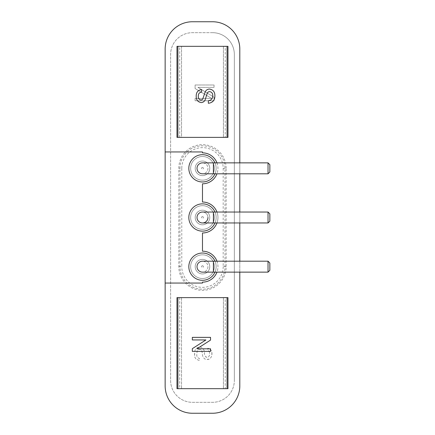 <?xml version="1.0" encoding="UTF-8"?>
<svg xmlns="http://www.w3.org/2000/svg" width="435" height="435" viewBox="0 0 435 435"><rect width="100%" height="100%" fill="white"/><g stroke="black" fill="none" stroke-linecap="round" stroke-linejoin="round"><path stroke-width="0.33" stroke-dasharray="2.17 1.63" d="M207.941 168.334A5.465 5.465 0 0 1 202.476 173.799A5.465 5.465 0 0 0 207.941 168.334A5.465 5.465 0 0 0 202.476 162.869A5.465 5.465 0 0 1 207.941 168.334A5.465 5.465 0 0 1 202.476 173.799A5.465 5.465 0 0 1 197.017 168.334M207.941 266.666A5.465 5.465 0 0 1 202.476 272.131A5.465 5.465 0 0 0 207.941 266.666A5.465 5.465 0 0 0 202.476 261.201A5.465 5.465 0 0 1 207.941 266.666A5.465 5.465 0 0 1 202.476 272.131A5.465 5.465 0 0 1 197.017 266.666M202.476 222.965A5.465 5.465 0 0 0 207.941 217.5A5.465 5.465 0 0 0 202.476 212.035A5.465 5.465 0 0 1 207.941 217.5A5.465 5.465 0 0 1 202.476 222.965A5.465 5.465 0 0 1 197.017 217.5M269.852 171.977L269.852 164.691M268.031 162.869L268.031 173.799M269.852 270.309L269.852 263.023M268.031 261.201L268.031 272.131M269.852 221.143L269.852 213.857M268.031 212.035L268.031 222.965M226.151 168.334A23.669 23.669 0 0 0 202.476 144.665A23.669 23.669 0 0 0 178.807 168.334L178.807 266.666A23.669 23.669 0 0 0 202.476 290.335A23.669 23.669 0 0 0 226.151 266.666L226.151 168.334L223.182 168.334A20.706 20.706 0 0 0 202.476 147.634A20.706 20.706 0 0 0 181.776 168.334L179.954 168.334A22.522 22.522 0 0 1 202.476 145.812A22.522 22.522 0 0 1 224.998 168.334L224.998 266.666A22.522 22.522 0 0 1 202.476 289.188A22.522 22.522 0 0 1 179.954 266.666L179.954 168.334L178.807 168.334M227.059 388.667L177.893 388.667L177.893 297.622L227.059 297.622L227.059 388.667L223.416 388.667L227.973 388.667L227.973 297.622L225.238 297.622L225.238 388.667M227.059 137.378L177.893 137.378L177.893 46.333L227.059 46.333L227.059 137.378L223.416 137.378L227.973 137.378L227.973 46.333L225.238 46.333L225.238 137.378M177.893 46.333L181.536 46.333L181.536 137.378L176.985 137.378L176.985 46.333L181.536 46.333L181.536 137.378L177.893 137.378M225.238 46.333L227.059 46.333M179.715 137.378L179.715 46.333M216.962 162.869A15.481 15.481 0 0 1 216.962 173.799M216.962 212.035A15.481 15.481 0 0 1 216.962 222.965M216.962 261.201A15.481 15.481 0 0 1 216.962 272.131M239.805 272.131L239.805 261.201M239.805 222.965L239.805 212.035M239.805 173.799L239.805 162.869M212.492 21.75A27.313 27.313 0 0 1 239.805 49.063L239.805 385.937A27.313 27.313 0 0 1 212.492 413.25L192.46 413.25A27.313 27.313 0 0 1 165.148 385.937L165.148 49.063A27.313 27.313 0 0 1 192.46 21.75L212.492 21.75M165.148 151.945L202.476 151.945L202.476 152.859A15.481 15.481 0 0 1 217.957 168.334A15.481 15.481 0 0 1 202.476 183.815L202.476 202.019A15.481 15.481 0 0 1 217.957 217.5A15.481 15.481 0 0 1 202.476 232.981L202.476 251.185A15.481 15.481 0 0 1 217.957 266.666A15.481 15.481 0 0 1 202.476 282.141L202.476 283.054L165.148 283.054M202.476 280.319A13.659 13.659 0 0 1 188.823 266.666A13.659 13.659 0 0 1 202.476 253.007A13.659 13.659 0 0 1 216.135 266.666A13.659 13.659 0 0 1 202.476 280.319A13.659 13.659 0 0 0 216.135 266.666A13.659 13.659 0 0 0 202.476 253.007A13.659 13.659 0 0 0 188.823 266.666A13.659 13.659 0 0 0 202.476 280.319A13.659 13.659 0 0 1 188.823 266.666A13.659 13.659 0 0 1 202.476 253.007A13.659 13.659 0 0 1 216.135 266.666A13.659 13.659 0 0 1 202.476 280.319M202.476 231.159A13.659 13.659 0 0 1 188.823 217.5A13.659 13.659 0 0 1 202.476 203.841A13.659 13.659 0 0 1 216.135 217.5A13.659 13.659 0 0 1 202.476 231.159A13.659 13.659 0 0 0 216.135 217.5A13.659 13.659 0 0 0 202.476 203.841A13.659 13.659 0 0 0 188.823 217.5A13.659 13.659 0 0 0 202.476 231.159A13.659 13.659 0 0 1 188.823 217.5A13.659 13.659 0 0 1 202.476 203.841A13.659 13.659 0 0 1 216.135 217.5A13.659 13.659 0 0 1 202.476 231.159M202.476 181.993A13.659 13.659 0 0 1 188.823 168.334A13.659 13.659 0 0 1 202.476 154.681A13.659 13.659 0 0 1 216.135 168.334A13.659 13.659 0 0 1 202.476 181.993A13.659 13.659 0 0 0 216.135 168.334A13.659 13.659 0 0 0 202.476 154.681A13.659 13.659 0 0 0 188.823 168.334A13.659 13.659 0 0 0 202.476 181.993A13.659 13.659 0 0 1 188.823 168.334A13.659 13.659 0 0 1 202.476 154.681A13.659 13.659 0 0 1 216.135 168.334A13.659 13.659 0 0 1 202.476 181.993M214.993 272.131A13.659 13.659 0 0 0 214.993 261.201M214.993 222.965A13.659 13.659 0 0 0 214.993 212.035M214.993 173.799A13.659 13.659 0 0 0 214.993 162.869M212.492 32.674L192.46 32.674A21.853 21.853 0 0 0 170.612 54.527L170.612 380.473A21.853 21.853 0 0 0 192.46 402.326L212.492 402.326A21.853 21.853 0 0 0 234.345 380.473A21.853 21.853 0 0 1 212.492 402.326L192.46 402.326A21.853 21.853 0 0 1 170.612 380.473L170.612 54.527A21.853 21.853 0 0 1 192.46 32.674L212.492 32.674A21.853 21.853 0 0 1 234.345 54.527L234.345 380.473L234.345 54.527A21.853 21.853 0 0 0 212.492 32.674M209.387 351.431L209.762 354.71L208.648 356.896L207.528 357.26L205.668 356.896L204.553 354.71L204.184 350.702L203.439 349.245L201.949 347.788L200.464 347.065L198.605 347.065L197.115 347.788L195.625 349.245L194.885 350.702L194.51 352.524L194.885 357.26L196 359.082L199.344 360.539L199.344 358.353L198.229 357.989L197.115 356.896L196.745 355.438L197.115 351.067L198.974 349.245L200.089 349.245L201.949 351.067L202.694 356.167L203.439 357.624L204.928 359.082L206.413 359.446L209.387 359.082L210.877 357.624L211.622 356.167L211.992 354.71L211.622 351.067L210.507 349.609L207.903 348.152L207.903 350.338L209.387 351.431L207.903 350.338L207.903 348.152L210.507 349.609L211.622 351.067L211.992 352.888L211.622 356.167L210.877 357.624L209.387 359.082L207.903 359.446L204.928 359.082L203.439 357.624L202.694 356.167L201.949 351.067L200.089 349.245L198.974 349.245L197.115 351.067L196.745 355.438L197.115 356.896L198.229 357.989L199.344 358.353L199.344 360.539L196 359.082L194.885 357.26L194.51 355.438L194.885 350.702L195.625 349.245L197.115 347.788L198.605 347.065L200.464 347.065L201.949 347.788L203.439 349.245L204.184 350.702L204.553 354.71L205.668 356.896L206.788 357.26L208.648 356.896L209.762 354.71L209.387 351.431M214.036 100.773L214.036 97.222L197.92 87.359L214.036 87.359L214.036 84.988L195.097 84.988L195.097 88.539L211.617 98.402L195.097 98.402L195.097 100.773L214.036 100.773L214.036 97.222L197.92 87.359L214.036 87.359L214.036 84.988L195.097 84.988L195.097 88.539L211.617 98.402L195.097 98.402L195.097 100.773L214.036 100.773M202.476 205.663A11.837 11.837 0 0 0 190.639 217.5A11.837 11.837 0 0 0 202.476 229.337A11.837 11.837 0 0 0 214.314 217.5A11.837 11.837 0 0 0 202.476 205.663A11.837 11.837 0 0 1 214.314 217.5A11.837 11.837 0 0 1 202.476 229.337A11.837 11.837 0 0 1 190.639 217.5A11.837 11.837 0 0 1 202.476 205.663M202.476 224.786A7.286 7.286 0 0 0 209.762 217.5A7.286 7.286 0 0 0 202.476 210.214A7.286 7.286 0 0 0 195.195 217.5A7.286 7.286 0 0 0 202.476 224.786A7.286 7.286 -174 0 1 195.195 217.5A7.286 7.286 -174 0 1 202.476 210.214A7.286 7.286 -174 0 1 209.762 217.5A7.286 7.286 -174 0 1 202.476 224.786A7.286 7.286 -174 0 1 195.195 217.5A7.286 7.286 -174 0 1 202.476 210.214A7.286 7.286 -174 0 1 209.762 217.5A7.286 7.286 -174 0 1 202.476 224.786M202.476 180.172A11.837 11.837 0 0 0 214.314 168.334A11.837 11.837 0 0 0 202.476 156.497A11.837 11.837 0 0 0 190.639 168.334A11.837 11.837 0 0 0 202.476 180.172A11.837 11.837 0 0 1 190.639 168.334A11.837 11.837 0 0 1 202.476 156.497A11.837 11.837 0 0 1 214.314 168.334A11.837 11.837 0 0 1 202.476 180.172M202.476 175.62A7.286 7.286 0 0 0 209.762 168.334A7.286 7.286 0 0 0 202.476 161.053A7.286 7.286 0 0 0 195.195 168.334A7.286 7.286 0 0 0 202.476 175.62A7.286 7.286 -174.1 0 1 195.195 168.334A7.286 7.286 -174.1 0 1 202.476 161.053A7.286 7.286 -173.9 0 1 209.762 168.334A7.286 7.286 -173.9 0 1 202.476 175.62A7.286 7.286 -174.1 0 1 195.195 168.334A7.286 7.286 -174.1 0 1 202.476 161.053A7.286 7.286 -173.9 0 1 209.762 168.334A7.286 7.286 -173.9 0 1 202.476 175.62M202.476 278.503A11.837 11.837 0 0 0 214.314 266.666A11.837 11.837 0 0 0 202.476 254.828A11.837 11.837 0 0 0 190.639 266.666A11.837 11.837 0 0 0 202.476 278.503A11.837 11.837 0 0 1 190.639 266.666A11.837 11.837 0 0 1 202.476 254.828A11.837 11.837 0 0 1 214.314 266.666A11.837 11.837 0 0 1 202.476 278.503M202.476 273.947A7.286 7.286 0 0 0 209.762 266.666A7.286 7.286 0 0 0 202.476 259.38A7.286 7.286 0 0 0 195.195 266.666A7.286 7.286 0 0 0 202.476 273.947A7.286 7.286 -174 0 1 195.195 266.666A7.286 7.286 -174 0 1 202.476 259.38A7.286 7.286 -174 0 1 209.762 266.666A7.286 7.286 -174 0 1 202.476 273.947A7.286 7.286 -174 0 1 195.195 266.666A7.286 7.286 -174 0 1 202.476 259.38A7.286 7.286 -174 0 1 209.762 266.666A7.286 7.286 -174 0 1 202.476 273.947M177.893 297.622L181.536 297.622L181.536 388.667L181.536 297.622L176.985 297.622L176.985 388.667L179.715 388.667L179.715 297.622M225.238 297.622L227.059 297.622M177.893 388.667L179.715 388.667M223.416 297.622L223.416 388.667L223.416 297.622M223.416 46.333L223.416 137.378L223.416 46.333M214.879 95.656C214.923 100.191 212.742 102.731 208.343 103.285L208.343 100.719C211.22 100.349 212.699 98.701 212.78 95.771C212.84 93.433 211.78 92.046 209.605 91.611C208.37 91.703 207.549 92.35 207.147 93.552L205.13 99.898C204.336 101.583 203.025 102.481 201.193 102.584C197.794 101.991 196.131 99.881 196.207 96.265C196.12 92.394 197.909 90.143 201.574 89.512L201.574 92.079C199.322 92.459 198.229 93.819 198.306 96.162C198.153 98.305 199.061 99.588 201.024 100.017L202.634 99.365L205.075 92.204C205.896 90.214 207.364 89.164 209.48 89.044C213.079 89.659 214.879 91.861 214.879 95.656M210.54 348.81L210.54 351.377L192.335 351.377L192.335 348.663L205.924 339.936L192.335 339.936L192.335 337.37L210.54 337.37L210.54 340.083L196.957 348.81L210.54 348.81M213.406 173.799L213.406 162.869M213.406 272.131L213.406 261.201M213.406 222.965L213.406 212.035M178.807 266.666L181.776 266.666L181.776 168.334M223.182 168.334L223.182 266.666L226.151 266.666M223.182 266.666A20.706 20.706 0 0 1 202.476 287.366A20.706 20.706 0 0 1 181.776 266.666M202.476 216.592A0.908 0.908 -174 0 1 203.39 217.5A0.908 0.908 -174 0 1 202.476 218.408A0.908 0.908 -174 0 1 201.568 217.5A0.908 0.908 -174 0 1 202.476 216.592M202.476 167.426A0.908 0.908 -173.9 0 1 203.39 168.334A0.908 0.908 -173.9 0 1 202.476 169.248A0.908 0.908 -174.1 0 1 201.568 168.334A0.908 0.908 -174.1 0 1 202.476 167.426M202.476 265.752A0.908 0.908 -174 0 1 203.39 266.666A0.908 0.908 -174 0 1 202.476 267.574A0.908 0.908 -174 0 1 201.568 266.666A0.908 0.908 -174 0 1 202.476 265.752"/><path stroke-width="0.65" d="M202.476 162.869A5.465 5.465 0 0 0 197.017 168.334A5.465 5.465 0 0 1 202.476 162.869L213.406 162.869L213.406 173.799L268.031 173.799L268.031 162.869L269.852 164.691L269.852 171.977L268.031 173.799M202.476 261.201A5.465 5.465 0 0 0 197.017 266.666A5.465 5.465 0 0 1 202.476 261.201L213.406 261.201L213.406 272.131L268.031 272.131L268.031 261.201L269.852 263.023L269.852 270.309L268.031 272.131M202.476 212.035A5.465 5.465 0 0 0 197.017 217.5A5.465 5.465 0 0 1 202.476 212.035L213.406 212.035L213.406 222.965L268.031 222.965L268.031 212.035L269.852 213.857L269.852 221.143L268.031 222.965M207.941 217.5A5.465 5.465 0 0 1 202.476 222.965A5.465 5.465 0 0 1 197.017 217.5A5.465 5.465 0 0 0 202.476 222.965L213.406 222.965M177.893 388.667L177.893 297.622M227.059 297.622L227.059 388.667M196.957 348.81L210.54 348.81L210.54 351.377L192.335 351.377L192.335 348.663L205.924 339.936L192.335 339.936L192.335 337.37L210.54 337.37L210.54 340.083L196.957 348.81M177.893 137.378L177.893 46.333M227.059 46.333L227.059 137.378M209.48 89.044C213.079 89.659 214.879 91.861 214.879 95.656C214.923 100.191 212.742 102.731 208.343 103.285L208.343 100.719C211.22 100.349 212.699 98.701 212.78 95.771C212.84 93.433 211.78 92.046 209.605 91.611C208.37 91.703 207.549 92.35 207.147 93.552L205.13 99.898C204.336 101.583 203.025 102.481 201.193 102.584C197.794 101.991 196.131 99.881 196.207 96.265C196.12 92.394 197.909 90.143 201.574 89.512L201.574 92.079C199.322 92.459 198.229 93.819 198.306 96.162C198.153 98.305 199.061 99.588 201.024 100.017L202.634 99.365L205.075 92.204C205.896 90.214 207.364 89.164 209.48 89.044M176.985 137.378L227.973 137.378L227.973 46.333L176.985 46.333L176.985 137.378M216.962 162.869A15.481 15.481 0 0 0 202.476 152.859L202.476 151.945L165.148 151.945L165.148 49.063A27.313 27.313 0 0 1 192.46 21.75L212.492 21.75A27.313 27.313 0 0 1 239.805 49.063L239.805 162.869M216.962 173.799A15.481 15.481 0 0 1 202.476 183.815L202.476 202.019A15.481 15.481 0 0 1 216.962 212.035M216.962 222.965A15.481 15.481 0 0 1 202.476 232.981L202.476 251.185A15.481 15.481 0 0 1 216.962 261.201M216.962 272.131A15.481 15.481 0 0 1 202.476 282.141L202.476 283.054L165.148 283.054L165.148 151.945M239.805 272.131L239.805 385.937A27.313 27.313 0 0 1 212.492 413.25L192.46 413.25A27.313 27.313 0 0 1 165.148 385.937L165.148 283.054M239.805 261.201L239.805 222.965M239.805 212.035L239.805 173.799M227.973 297.622L227.973 388.667L176.985 388.667L176.985 297.622L227.973 297.622M214.993 261.201A13.659 13.659 0 0 0 188.823 266.666A13.659 13.659 0 0 0 214.993 272.131M214.993 212.035A13.659 13.659 0 0 0 188.823 217.5A13.659 13.659 0 0 0 214.993 222.965M214.993 162.869A13.659 13.659 0 0 0 188.823 168.334A13.659 13.659 0 0 0 214.993 173.799M197.017 266.666A5.465 5.465 0 0 0 202.476 272.131A5.465 5.465 0 0 1 197.017 266.666M197.017 168.334A5.465 5.465 0 0 0 202.476 173.799A5.465 5.465 0 0 1 197.017 168.334M213.406 162.869L268.031 162.869M213.406 261.201L268.031 261.201M213.406 212.035L268.031 212.035M213.406 272.131L202.476 272.131M213.406 173.799L202.476 173.799"/></g></svg>
